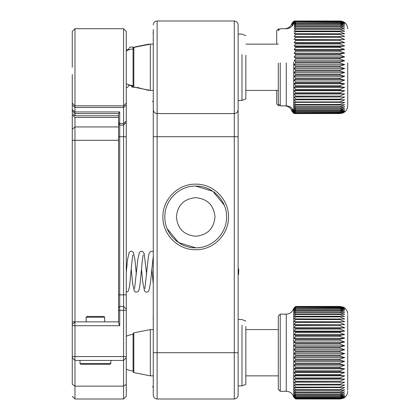 <?xml version="1.0" encoding="UTF-8"?>
<svg xmlns="http://www.w3.org/2000/svg" width="420" height="420" viewBox="0 0 420 420"><rect width="100%" height="100%" fill="white"/><g stroke="black" fill="none" stroke-linecap="round" stroke-linejoin="round"><path stroke-width="0.63" d="M241.988 54.621L241.988 100.459L245.842 98.915L245.842 55.209M295.654 397.992L294.116 396.155L295.654 397.268L340.011 397.268L344.642 396.155L340.011 397.992L295.654 397.992L340.011 398.192L344.642 396.926L340.011 398.659L295.654 398.659L340.011 398.769L344.642 397.357L340.011 398.974L295.654 398.974L340.011 398.995L343.046 398.381C346.017 396.947 347.582 394.585 347.729 391.288M280.229 391.282L278.297 389.356L278.297 316.076L280.229 314.144L280.229 391.282L286.256 391.288L286.256 314.144C290.057 313.908 292.551 311.981 293.727 308.359L293.727 397.068L295.654 398.995M295.654 398.974L294.116 397.357L295.654 398.769M295.654 398.659L294.116 396.926L295.654 398.192M347.729 315.268L347.729 390.164L347.729 315.268M295.654 306.495L294.116 307.981L295.654 306.432L340.011 306.432L343.046 307.052L344.642 307.981L340.011 306.495L295.654 306.495L340.011 306.558L344.642 308.228L340.011 306.883L295.654 306.883L340.011 307.031L344.642 308.816L340.011 307.619L295.654 307.619L340.011 307.855L344.642 309.734L340.011 308.7L295.654 308.7L295.654 309.02L340.011 309.02L344.642 310.984L340.011 310.118L295.654 310.118L295.654 310.517L340.011 310.517L344.642 312.548L340.011 311.855L295.654 311.855L295.654 312.338L340.011 312.338L344.642 314.423L340.011 313.908L295.654 313.908L295.654 314.465L340.011 314.465L344.642 316.586L340.011 316.255L295.654 316.255L295.654 316.88L340.011 316.88L344.642 319.022L295.654 318.875L295.654 319.568L340.011 319.568L344.642 321.715L295.654 321.757L295.654 322.507L340.011 322.507L344.642 324.644L295.654 324.875L295.654 325.684L340.011 325.684L344.642 327.789L340.011 328.204L295.654 328.204L295.654 329.06L340.011 329.06L344.642 331.123L340.011 331.716L295.654 331.716L295.654 332.619L340.011 332.619L344.642 334.619L340.011 335.391L295.654 335.391L295.654 336.326L340.011 336.326L344.642 338.252L340.011 339.203L295.654 339.203L295.654 340.163L340.011 340.163L344.642 342.001L340.011 343.108L295.654 343.108L295.654 344.09L340.011 344.09L344.642 345.828L340.011 347.093L295.654 347.093L295.654 348.091L340.011 348.091L344.642 349.708L340.011 351.12L295.654 351.12L295.654 352.123L340.011 352.123L344.642 353.608L340.011 355.157L295.654 355.157L295.654 356.155L340.011 356.155L344.642 357.504L340.011 359.173L295.654 359.173L295.654 360.166L340.011 360.166L344.642 361.363L340.011 363.143L295.654 363.143L295.654 364.119L340.011 364.119L344.642 365.153L340.011 367.038L295.654 367.038L295.654 367.983L340.011 367.983L344.642 368.855L340.011 370.818L295.654 370.818L295.654 371.737L340.011 371.737L344.642 372.43L340.011 374.462L295.654 374.462L295.654 375.344L340.011 375.344L344.642 375.853L340.011 377.937L295.654 377.937L295.654 378.772L340.011 378.772L344.642 379.103L340.011 381.224L295.654 381.224L295.654 382.011L344.642 382.153L340.011 384.295L295.654 384.295L295.654 385.019L344.642 384.977L340.011 387.125L295.654 387.125L295.654 387.786L344.642 387.555L340.011 389.692L295.654 389.692L295.654 390.285L340.011 390.285L344.642 389.87L340.011 391.976L295.654 391.976L295.654 392.501L340.011 392.501L344.642 391.902L340.011 393.965L295.654 393.965L295.654 394.411L340.011 394.411L344.642 393.635L340.011 395.635L295.654 395.635L295.654 396.002L340.011 396.002L344.642 395.057L340.011 396.984L295.654 396.984L294.116 395.057L295.654 396.002M295.654 397.268L295.654 396.984M295.654 395.635L294.116 393.635L295.654 394.411M295.654 393.965L294.116 391.902L295.654 392.501M295.654 391.976L294.116 389.87L295.654 390.285M295.654 389.692L294.116 387.555L295.654 387.786M295.654 387.125L294.116 384.977L295.654 385.019M295.654 384.295L294.116 382.153L295.654 382.011M295.654 381.224L294.116 379.103L295.654 378.772M295.654 377.937L294.116 375.853L295.654 375.344M295.654 374.462L294.116 372.43L295.654 371.737M295.654 370.818L294.116 368.855L295.654 367.983M295.654 367.038L294.116 365.153L295.654 364.119M295.654 363.143L294.116 361.363L295.654 360.166M295.654 359.173L294.116 357.504L295.654 356.155M295.654 355.157L294.116 353.608L295.654 352.123M295.654 351.12L294.116 349.708L295.654 348.091M295.654 347.093L294.116 345.828L295.654 344.09M295.654 343.108L294.116 342.001L295.654 340.163M295.654 339.203L294.116 338.252L295.654 336.326M295.654 335.391L294.116 334.619L295.654 332.619M295.654 331.716L294.116 331.123L295.654 329.06M295.654 328.204L294.116 327.789L295.654 325.684M295.654 324.875L294.116 324.644L295.654 322.507M295.654 321.757L294.116 321.715L295.654 319.568M295.654 318.875L294.116 319.022L295.654 316.88M295.654 316.255L294.116 316.586L295.654 314.465M295.654 313.908L294.116 314.423L295.654 312.338M295.654 311.855L294.116 312.548L295.654 310.517M295.654 310.118L294.116 310.984L295.654 309.02M295.654 308.7L294.116 309.734L295.654 307.855M295.654 307.619L294.116 308.816L295.654 307.031M295.654 306.883L294.116 308.228L295.654 306.558M294.116 382.153L344.642 382.153M294.116 379.103L344.642 379.103M294.116 375.853L344.642 375.853M294.116 372.43L344.642 372.43M294.116 368.855L344.642 368.855M294.116 365.153L344.642 365.153M294.116 361.363L344.642 361.363M294.116 357.504L344.642 357.504M294.116 353.608L344.642 353.608M294.116 349.708L344.642 349.708M294.116 345.828L344.642 345.828M294.116 342.001L344.642 342.001M294.116 338.252L344.642 338.252M294.116 334.619L344.642 334.619M294.116 331.123L344.642 331.123M294.116 327.789L344.642 327.789M294.116 324.644L344.642 324.644M294.116 321.715L344.642 321.715M284.676 28.718C288.477 28.481 290.966 26.555 292.147 22.932L292.147 25.988M293.076 24.612L292.53 24.948L293.449 23.793M294.074 22.738L292.53 23.851L294.074 22.013L294.646 22.013M294.845 21.814L294.074 22.013M294.074 21.814L292.53 23.079L294.074 21.346L295.312 21.346M295.423 21.236L294.074 21.346M294.074 21.236L292.53 22.643L294.074 21.032L295.627 21.032M278.297 30.644L280.229 28.718L286.256 28.718C290.057 28.481 292.551 26.555 293.727 22.932L295.654 21L340.011 21L341.954 21.252L344.642 22.559L340.011 21.084L295.654 21.084L294.116 22.559L295.654 21L294.074 21.032M294.074 21.005L292.147 22.932M292.147 108.586L292.147 111.641C290.966 108.019 288.477 106.092 284.676 105.856M276.717 44.142L276.717 30.644L278.644 28.718L278.644 30.298M293.727 62.197L293.727 111.641L295.654 113.573L294.116 111.951L295.654 113.374L340.011 113.374L344.642 111.951L340.011 113.558L294.074 113.568L292.53 112.019L294.074 113.51L295.591 113.51M295.528 113.447L294.074 113.51M294.074 113.447L292.53 111.773L294.074 113.122L295.202 113.122M295.055 112.97L294.074 113.122M294.074 112.97L292.53 111.19L294.467 112.382M294.074 112.145L292.53 110.266L293.506 110.927M278.644 104.276L278.644 105.856L276.717 103.929L276.717 90.431M295.654 74.104L294.116 72.419L344.642 72.419L340.011 74.104L295.654 74.104L295.654 75.091L340.011 75.091L344.642 76.272L294.116 76.272L295.654 75.091M295.654 113.274L294.116 111.547L295.654 112.828L340.011 112.828L344.642 111.547L340.011 113.274L295.654 113.374M295.654 112.639L294.116 110.806L295.654 111.935L340.011 111.935L344.642 110.806L340.011 112.639L295.654 112.828M295.654 111.657L294.116 109.741L295.654 110.702L340.011 110.702L344.642 109.741L340.011 111.657L295.654 111.657L295.654 111.935M295.654 110.339L294.116 108.344L295.654 109.137L340.011 109.137L344.642 108.344L340.011 110.339L295.654 110.339L295.654 110.702M295.654 108.696L294.116 106.638L295.654 107.252L340.011 107.252L344.642 106.638L340.011 108.696L295.654 108.696L295.654 109.137M295.654 106.738L294.116 104.633L295.654 105.063L340.011 105.063L344.642 104.633L340.011 106.738L295.654 106.738L295.654 107.252M295.654 104.475L294.116 102.344L344.642 102.344L340.011 104.475L295.654 104.475L295.654 105.063M295.654 101.934L294.116 99.787L344.642 99.787L340.011 101.934L295.654 101.934L295.654 102.59M295.654 99.125L294.116 96.983L295.654 96.857L344.642 96.983L340.011 99.125L295.654 99.125L295.654 99.85M295.654 96.08L294.116 93.954L295.654 93.639L340.011 93.639L344.642 93.954L340.011 96.08L295.654 96.08L295.654 96.857M295.654 92.809L294.116 90.72L295.654 90.227L340.011 90.227L344.642 90.72L340.011 92.809L295.654 92.809L295.654 93.639M295.654 89.35L294.116 87.313L295.654 86.636L340.011 86.636L344.642 87.313L340.011 89.35L295.654 89.35L295.654 90.227M295.654 85.717L294.116 83.748L295.654 82.898L340.011 82.898L344.642 83.748L340.011 85.717L295.654 85.717L295.654 86.636M295.654 81.947L294.116 80.057L295.654 79.039L340.011 79.039L344.642 80.057L340.011 81.947L295.654 81.947L295.654 82.898M344.642 76.272L340.011 78.067L295.654 78.067L295.654 79.039M295.654 78.067L294.116 76.272M344.642 80.057L294.116 80.057M344.642 83.748L294.116 83.748M344.642 87.313L294.116 87.313M344.642 90.72L294.116 90.72M344.642 93.954L294.116 93.954M344.642 96.983L294.116 96.983M295.654 113.573L341.954 113.321C345.571 112.14 347.492 109.652 347.729 105.856M347.729 62.864L347.729 105.604L347.729 62.864M294.116 72.419L295.654 71.085L340.011 71.085L344.642 72.419M280.229 62.864L280.229 105.856L286.256 105.856L286.256 62.864M295.654 21.504L294.116 22.838L295.654 21.157L340.011 21.157L344.642 22.838L340.011 21.504L295.654 21.504L340.011 21.662L344.642 23.457L340.011 22.276L295.654 22.276L340.011 22.517L344.642 24.407L340.011 23.384L295.654 23.384L295.654 23.714L340.011 23.714L344.642 25.683L340.011 24.827L295.654 24.827L295.654 25.237L340.011 25.237L344.642 27.274L340.011 26.596L295.654 26.596L295.654 27.085L340.011 27.085L344.642 29.174L340.011 28.675L295.654 28.675L295.654 29.237L340.011 29.237L344.642 31.358L340.011 31.049L295.654 31.049L295.654 31.679L340.011 31.679L344.642 33.821L295.654 33.695L295.654 34.393L340.011 34.393L344.642 36.535L295.654 36.598L295.654 37.354L340.011 37.354L344.642 39.485L295.654 39.732L295.654 40.546L340.011 40.546L344.642 42.646L340.011 43.082L295.654 43.082L295.654 43.937L340.011 43.937L344.642 45.995L340.011 46.61L295.654 46.61L295.654 47.513L340.011 47.513L344.642 49.508L340.011 50.3L295.654 50.3L295.654 51.235L340.011 51.235L344.642 53.156L340.011 54.117L295.654 54.117L295.654 55.078L340.011 55.078L344.642 56.91L340.011 58.034L295.654 58.034L295.654 59.015L340.011 59.015L344.642 60.743L340.011 62.018L295.654 62.018L295.654 63.016L340.011 63.016L344.642 64.622L340.011 66.05L295.654 66.05L295.654 67.053L340.011 67.053L344.642 68.528L340.011 70.088L295.654 70.088L294.116 68.528L295.654 67.053M295.654 71.085L295.654 70.088M295.654 66.05L294.116 64.622L295.654 63.016M295.654 62.018L294.116 60.743L295.654 59.015M295.654 58.034L294.116 56.91L295.654 55.078M295.654 54.117L294.116 53.156L295.654 51.235M295.654 50.3L294.116 49.508L295.654 47.513M295.654 46.61L294.116 45.995L295.654 43.937M295.654 43.082L294.116 42.646L295.654 40.546M295.654 39.732L294.116 39.485L295.654 37.354M295.654 36.598L294.116 36.535L295.654 34.393M295.654 33.695L294.116 33.821L295.654 31.679M295.654 31.049L294.116 31.358L295.654 29.237M295.654 28.675L294.116 29.174L295.654 27.085M295.654 26.596L294.116 27.274L295.654 25.237M295.654 24.827L294.116 25.683L295.654 23.714M295.654 23.384L294.116 24.407L295.654 22.517M295.654 22.276L294.116 23.457L295.654 21.662M278.297 63.084L278.297 103.929L280.229 105.856M294.116 68.528L344.642 68.528M294.116 64.622L344.642 64.622M294.116 60.743L344.642 60.743M294.116 56.91L344.642 56.91M294.116 53.156L344.642 53.156M294.116 49.508L344.642 49.508M294.116 45.995L344.642 45.995M294.116 42.646L344.642 42.646M294.116 39.485L344.642 39.485M294.116 36.535L344.642 36.535M126.273 336.315A18.37 18.37 0 0 1 133.077 334.404L133.077 371.028M153.274 329.574L150.328 329.574L150.328 375.601M79.989 360.428L79.989 363.515L110.581 363.515M79.989 363.515L80.761 364.287L109.82 364.287M104.512 317.231L86.158 317.231L86.158 321.856M103.756 316.459L86.93 316.459L86.158 317.226M131.497 86.005L131.497 85.402L131.497 86.383L132.258 87.155L132.258 85.512M148.748 89.833L148.748 90.426L137.419 87.512M132.857 47.407L148.748 44.142L148.748 44.741M133.077 48.972L133.077 85.601A18.37 18.37 0 0 1 126.273 83.69M150.328 44.63L150.328 90.426L133.838 87.155L133.838 47.833L133.077 48.589L133.077 48.19L133.838 47.418L150.328 44.142L153.274 44.142M245.842 384.342L245.842 326.487M241.988 325.206L241.988 385.885L245.847 384.342M153.274 29.489L153.274 395.141C153.505 397.483 154.791 398.769 157.127 399L157.127 352.716L153.274 352.716M241.988 385.885L238.13 385.885L238.13 352.716L157.127 352.716L157.127 136.715L153.274 136.715L153.274 105.084M157.127 113.573C154.791 113.342 153.505 112.056 153.274 109.715C153.505 112.056 154.791 113.342 157.127 113.573L234.271 113.573C236.612 113.342 237.899 112.056 238.13 109.715C237.899 112.056 236.612 113.342 234.271 113.573L234.271 136.715L157.127 136.715L157.127 21L234.271 21C236.612 21.231 237.899 22.517 238.13 24.859C237.899 22.517 236.612 21.231 234.271 21C236.612 21.231 237.899 22.517 238.13 24.859L238.13 395.141C237.899 397.483 236.612 398.769 234.271 399L157.127 399M245.842 35.658L241.988 34.115L238.13 34.115L238.13 30.371M234.271 399L234.271 136.715L238.13 136.715L238.13 104.202M157.127 21C154.791 21.231 153.505 22.517 153.274 24.859M195.699 249.727C213.218 250.178 228.937 234.465 228.485 216.946C228.937 199.427 213.218 183.708 195.699 184.159C178.18 183.708 162.466 199.427 162.918 216.946C162.466 234.465 178.18 250.178 195.699 249.727M195.699 236.229C207.417 235.09 213.848 228.659 214.988 216.946C213.848 205.228 207.417 198.797 195.699 197.657C183.986 198.797 177.555 205.228 176.416 216.946C177.555 228.659 183.986 235.09 195.699 236.229C183.986 235.09 177.555 228.659 176.416 216.946C177.555 205.228 183.986 198.797 195.699 197.657C207.417 198.797 213.848 205.228 214.988 216.946C213.848 228.659 207.417 235.09 195.699 236.229M195.699 186.086C179.214 185.661 164.419 200.456 164.845 216.946C164.419 233.431 179.214 248.225 195.699 247.8C212.189 248.225 226.978 233.431 226.559 216.946C226.978 200.456 212.189 185.661 195.699 186.086L212.846 191.284L224.212 205.133M167.191 228.753L178.553 242.608L195.699 247.8M72.272 74.529L72.272 81.533L72.272 74.529M118.561 321.856L74.975 321.856L74.975 325.715L119.716 325.715L118.561 322.959L118.561 123.984L119.716 125.144L119.716 123.517L118.561 122.477L118.561 123.984L118.561 113.531L119.716 111.946L74.975 111.946L72.272 109.531L72.272 110.875L72.272 76.298M72.272 110.875L72.272 113.463C72.272 115.148 72.272 115.148 72.272 113.463L72.272 110.875L72.272 113.463C72.272 115.148 72.272 115.148 72.272 113.463C72.272 115.148 72.272 115.148 72.272 113.463L72.272 110.875L74.975 113.573L118.561 113.573M72.272 67.284L72.272 31.416L74.975 28.718L74.975 105.856L123.575 105.856L126.273 103.157L126.273 105.073L126.273 31.416L123.575 28.718L123.575 123.517L119.716 123.517L119.716 111.946M118.561 115.778L74.975 115.778C74.975 117.973 74.975 117.973 74.975 115.778L74.975 105.856L72.272 103.157L72.272 104.507M72.272 114.728L72.272 129.271L72.272 114.728L74.975 117.427L74.975 140.296L118.561 140.296M72.272 325.715L74.975 325.715L74.975 360.428L123.575 360.428L123.575 356.57L72.272 356.57L72.272 357.73L72.272 129.271L74.975 126.934L118.561 126.934M72.272 384.342L72.272 357.73L74.975 360.428L74.975 399L123.575 399L123.575 386.143L74.975 386.143L72.272 384.342M72.272 324.555L74.975 321.856L74.975 140.296L72.272 140.296M123.575 360.428L123.575 386.143L126.273 384.342L126.273 357.73L123.575 360.428L126.273 357.73L126.273 294.856L126.273 309.131L123.575 306.427L119.716 306.427L119.716 136.715L118.561 136.715M119.716 325.715L119.716 306.427L118.561 307.587M118.561 310.286L123.575 310.286L123.575 356.57L126.273 356.57M118.561 294.856L126.273 294.856L126.273 136.715L123.575 136.715L123.575 125.144L126.273 122.446L126.273 136.715L126.273 121.102L123.575 123.517L123.575 125.144L119.716 125.144L119.716 136.715L123.575 136.715L123.575 310.286L126.273 310.286M123.575 399L126.273 396.302L126.273 384.342M126.273 121.102L126.273 105.073L123.575 107.489L74.975 107.489L72.272 105.073M72.272 396.302L74.975 399M123.575 28.718L74.975 28.718M340.011 396.984L340.011 397.268M340.011 309.02L340.011 308.7M340.011 310.517L340.011 310.118M340.011 312.338L340.011 311.855M340.011 314.465L340.011 313.908M340.011 316.88L340.011 316.255M340.011 319.568L340.011 318.875M340.011 322.507L340.011 321.757M340.011 325.684L340.011 324.875M340.011 329.06L340.011 328.204M340.011 332.619L340.011 331.716M340.011 336.326L340.011 335.391M340.011 340.163L340.011 339.203M340.011 344.09L340.011 343.108M340.011 348.091L340.011 347.093M340.011 352.123L340.011 351.12M340.011 356.155L340.011 355.157M340.011 360.166L340.011 359.173M340.011 364.119L340.011 363.143M340.011 367.983L340.011 367.038M340.011 371.737L340.011 370.818M340.011 375.344L340.011 374.462M340.011 378.772L340.011 377.937M340.011 382.011L340.011 381.224M340.011 385.019L340.011 384.295M340.011 387.786L340.011 387.125M340.011 390.285L340.011 389.692M340.011 392.501L340.011 391.976M340.011 394.411L340.011 393.965M340.011 396.002L340.011 395.635M340.011 75.091L340.011 74.104M340.011 78.067L340.011 79.039M340.011 81.947L340.011 82.898M340.011 85.717L340.011 86.636M340.011 89.35L340.011 90.227M340.011 92.809L340.011 93.639M340.011 96.08L340.011 96.857M340.011 99.125L340.011 99.85M340.011 101.934L340.011 102.59M340.011 104.475L340.011 105.063M340.011 106.738L340.011 107.252M340.011 108.696L340.011 109.137M340.011 110.339L340.011 110.702M340.011 111.657L340.011 111.935M340.011 70.088L340.011 71.085M340.011 23.714L340.011 23.384M340.011 25.237L340.011 24.827M340.011 27.085L340.011 26.596M340.011 29.237L340.011 28.675M340.011 31.679L340.011 31.049M340.011 34.393L340.011 33.695M340.011 37.354L340.011 36.598M340.011 40.546L340.011 39.732M340.011 43.937L340.011 43.082M340.011 47.513L340.011 46.61M340.011 51.235L340.011 50.3M340.011 55.078L340.011 54.117M340.011 59.015L340.011 58.034M340.011 63.016L340.011 62.018M340.011 67.053L340.011 66.05M133.838 372.362L133.838 332.845L133.077 333.617L133.077 341.36M234.271 21L234.271 113.573M72.272 321.856L74.975 321.856M74.975 115.778L72.272 113.463M126.273 369.117A18.37 18.37 0 0 0 133.838 371.07M128.536 49.455A18.37 18.37 0 0 0 126.273 50.18M128.872 85.197A18.37 18.37 0 0 0 131.497 85.601M133.838 48.93A18.37 18.37 0 0 0 126.273 50.883M238.13 275.489L238.613 274.04L238.765 269.871L238.13 267.797M126.273 292.147L127.286 291.837C127.932 291.459 128.966 291.858 130.053 281.405C131.003 271.709 132.305 255.827 132.998 254.919L132.993 254.929M126.273 272.286L127.507 259.686L129.161 252.357L130.09 251.554L131.313 251.281L132.436 251.596L133.445 252.593L134.978 260.053L136.364 274.449M131.219 268.989L132.647 283.752L134.264 291.029L135.182 291.853L136.411 292.147L137.571 291.832C138.212 291.506 139.209 291.428 140.117 283.385C141.146 273.95 142.522 255.885 143.288 254.914L143.278 254.924M134.584 288.508L137.791 259.67L139.445 252.352L140.38 251.548L141.598 251.276L142.721 251.596L144.207 253.717L146.648 274.444M141.503 268.979L142.695 281.636L144.548 291.023L145.514 291.869L146.738 292.142L147.861 291.827L148.874 290.829L150.402 283.39L153.274 256.1M144.874 288.508L147.84 261.781C148.239 257.434 148.764 254.457 149.42 252.861C150.497 251.349 151.688 250.929 153.001 251.591L153.274 251.764M151.788 268.979L153.274 284.183M126.273 87.722L127.355 87.407L128.368 86.405L128.982 84.793M128.405 49.975L129.092 48.132L130.163 47.124L131.88 46.919L133.214 47.749M134.883 87.181L136.484 87.717L137.702 87.37M238.13 100.459L241.988 100.459M286.256 391.288C290.057 391.519 292.551 393.445 293.727 397.068M343.046 307.052C346.017 308.48 347.582 310.842 347.729 314.144M293.727 308.359L295.034 307.052M280.229 314.144L286.256 314.144M292.147 111.641L293.444 112.938M286.256 105.856C290.057 106.092 292.551 108.019 293.727 111.641M341.954 21.247C345.571 22.428 347.492 24.922 347.729 28.718M150.328 329.574L133.838 332.845M133.077 371.81L133.838 372.582L150.328 375.858L153.274 375.858M278.297 329.574L245.842 329.574M278.297 375.858L245.842 375.858M110.843 360.428L110.843 363.515L110.072 364.287M103.903 316.459L104.675 317.226L104.675 321.856M135.009 87.276L132.258 87.155M133.077 77.758L133.077 86.383L133.838 87.155M278.297 90.431L245.842 90.431M153.274 90.431L150.328 90.431M278.297 44.142L245.842 44.142M245.847 321.085L241.988 319.541L238.13 319.541M152.502 386.657L153.274 387.429M153.006 318.266L153.274 318.003M152.502 101.231L153.274 102.002M153.006 32.839L153.274 32.571M118.561 117.427L74.975 117.427"/></g></svg>
